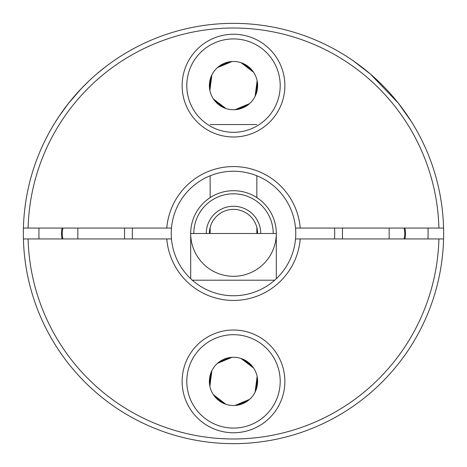 <?xml version="1.0" encoding="UTF-8"?>
<svg xmlns="http://www.w3.org/2000/svg" width="467" height="467" viewBox="0 0 467 467"><rect width="100%" height="100%" fill="white"/><g stroke="black" fill="none" stroke-linecap="round" stroke-linejoin="round"><path stroke-width="0.7" d="M233.5 61.486A24.126 24.126 0 0 0 209.374 85.619A24.126 24.126 0 0 0 233.5 109.745A24.126 24.126 0 0 0 257.626 85.619A24.126 24.126 0 0 0 233.5 61.486M62.111 228.054A24.126 24.126 0 0 0 62.111 238.946M233.5 357.255A24.126 24.126 0 0 0 209.374 381.381A24.126 24.126 0 0 0 233.5 405.514A24.126 24.126 0 0 0 257.626 381.381A24.126 24.126 0 0 0 233.5 357.255M132.465 228.054A101.181 101.181 0 0 0 132.465 238.946M428.006 238.946A194.581 194.581 0 0 0 428.006 228.054M404.889 238.946A24.126 24.126 0 0 0 404.889 228.054M38.994 228.054A194.581 194.581 0 0 0 38.994 238.946M334.535 238.946A101.181 101.181 0 0 0 334.535 228.054M210.15 175.779L210.15 197.623L210.15 175.779M210.15 227.423L210.15 233.5L210.15 227.423M256.85 175.779L256.85 197.623L256.85 175.779M256.85 227.423L256.85 233.5L256.85 227.423M274.684 280.2L192.316 280.2L274.684 280.2M276.306 278.717L276.306 233.5L190.694 233.5L190.694 278.717L190.694 233.5L276.306 233.5L276.306 278.717M273.195 233.5A39.695 39.695 0 0 0 233.5 193.805A39.695 39.695 0 0 0 193.805 233.5M233.5 190.694A42.806 42.806 0 0 1 276.306 233.5A42.806 42.806 0 0 1 233.5 276.306A42.806 42.806 0 0 1 190.694 233.5A42.806 42.806 0 0 1 233.5 190.694M206.256 233.5A27.244 27.244 0 0 1 233.5 206.256A27.244 27.244 0 0 1 260.744 233.5M257.626 233.5A24.126 24.126 0 0 0 233.5 209.374A24.126 24.126 0 0 0 209.374 233.5M256.85 124.531L210.15 124.531M404.089 228.054A23.35 23.35 0 0 1 404.089 238.946M62.911 238.946A23.35 23.35 0 0 1 62.911 228.054M255.881 94.632L257.434 82.577M236.88 109.506L248.1 104.824M214.499 100.493L224.166 107.865M211.119 76.6L209.566 88.66M230.12 61.726L218.9 66.407M252.501 70.745L242.834 63.366M255.11 96.348L257.124 80.721M235.012 109.698L249.553 103.633M213.401 98.969L225.923 108.525M211.89 74.889L209.876 90.51M231.988 61.533L217.447 67.604M253.599 72.262L241.077 62.706M83.575 380.763L81.725 378.854L83.581 380.763M68.556 103.289L81.316 88.578M137.397 46.612L139.668 45.462M383.43 380.751L385.275 378.854L383.419 380.768M348.277 409.536L346.356 410.773L348.265 409.547M323.975 43.822L319.119 41.581L323.958 43.816M370.407 74.066L398.456 103.295L411.316 121.496M233.5 432.751A51.37 51.37 0 0 1 182.13 381.381A51.37 51.37 0 0 1 233.5 330.011A51.37 51.37 0 0 1 284.87 381.381A51.37 51.37 0 0 1 233.5 432.751M233.5 334.681A46.7 46.7 0 0 0 186.8 381.381A46.7 46.7 0 0 0 233.5 428.081A46.7 46.7 0 0 0 280.2 381.381A46.7 46.7 0 0 0 233.5 334.681M233.5 136.989A51.37 51.37 0 0 1 182.13 85.619A51.37 51.37 0 0 1 233.5 34.249A51.37 51.37 0 0 1 284.87 85.619A51.37 51.37 0 0 1 233.5 136.989M233.5 38.919A46.7 46.7 0 0 0 186.8 85.619A46.7 46.7 0 0 0 233.5 132.319A46.7 46.7 0 0 0 280.2 85.619A46.7 46.7 0 0 0 233.5 38.919M171.471 238.946A62.269 62.269 0 0 0 295.529 238.946L300.217 238.946A66.939 66.939 0 0 1 233.5 300.439A66.939 66.939 0 0 1 166.783 238.946L171.471 238.946A62.269 62.269 0 0 1 233.5 171.231A62.269 62.269 0 0 1 295.529 228.054L438.91 228.054A205.48 205.48 0 0 0 233.5 28.02A205.48 205.48 0 0 0 28.09 228.054L166.783 228.054A66.939 66.939 0 0 1 233.5 166.561A66.939 66.939 0 0 1 300.217 228.054M23.42 228.054A210.15 210.15 0 0 1 233.5 23.35A210.15 210.15 0 0 1 443.58 238.946A210.15 210.15 0 0 1 233.5 443.65A210.15 210.15 0 0 1 23.42 228.054L28.09 228.054M104.941 67.26L96.646 74.019M88.718 81.182L81.346 88.543M68.526 103.318L58.819 116.668L54.481 123.428M370.366 74.031L353.402 60.914M295.529 238.946A62.269 62.269 0 0 0 295.529 228.054M166.783 228.054L171.471 228.054M438.91 228.054L443.58 228.054M23.42 238.946L166.783 238.946M28.09 238.946A205.48 205.48 0 0 0 233.5 438.98A205.48 205.48 0 0 0 438.91 238.946L443.58 238.946M300.217 238.946L438.91 238.946M211.119 372.368L209.566 384.423M230.12 357.494L218.9 362.176M252.501 366.507L242.834 359.135M255.881 390.4L257.434 378.34M236.88 405.274L248.1 400.593M214.499 396.255L224.166 403.634M211.89 370.652L209.876 386.279M231.988 357.302L217.447 363.367M253.599 368.031L241.077 358.475M255.11 392.111L257.124 376.49M235.012 405.467L249.553 399.396M213.401 394.738L225.923 404.294M77.831 238.946L77.831 228.054M124.531 238.946L124.531 228.054M389.169 238.946L389.169 228.054M342.469 238.946L342.469 228.054"/></g></svg>
